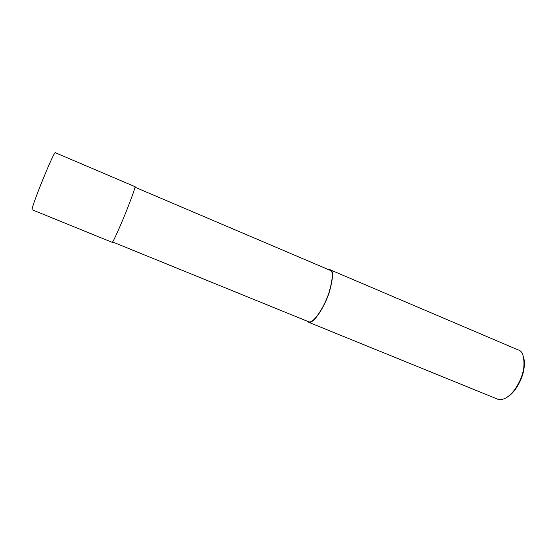 <?xml version="1.0" encoding="UTF-8"?>
<svg xmlns="http://www.w3.org/2000/svg" width="552" height="552" viewBox="0 0 552 552"><rect width="100%" height="100%" fill="white"/><g stroke="black" fill="none" stroke-linecap="round" stroke-linejoin="round"><path stroke-width="0.83" d="M112.228 242.356C113.181 242.362 122.04 222.242 127.885 207.31C133.48 192.738 135.826 185.845 134.909 186.624L55.4 152.752C54.772 148.957 30.084 209.608 32.182 209.788L112.228 242.356M112.601 241.969L308.941 321.885C313.833 323.513 324.859 306.056 329.261 291.842C333.056 277.78 333.291 270.583 329.958 270.238L134.985 187.204M307.36 321.236L308.768 322.32C313.743 323.983 324.955 306.236 329.434 291.773C333.298 277.477 333.532 270.149 330.144 269.804L328.861 269.769M308.768 322.32L497.945 399.289C503.314 400.531 508.958 397.247 514.871 389.436C519.853 382.094 522.834 374.773 523.813 367.459C524.49 356.737 522.572 350.872 518.066 349.864L330.144 269.804M506.881 397.378C509.938 395.618 512.815 392.886 515.506 389.188C520.274 382.163 523.13 375.153 524.069 368.156C524.593 363.961 524.483 360.539 523.731 357.889M514.871 389.436L515.506 389.188M523.813 367.459L524.069 368.156"/></g></svg>
